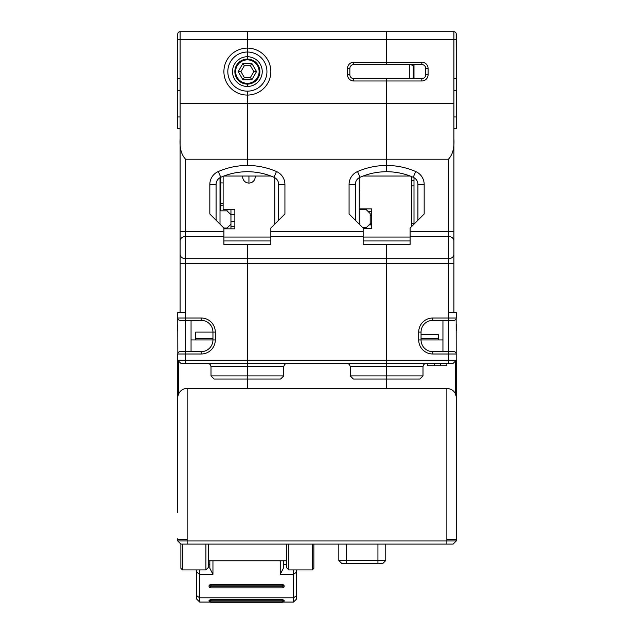 <?xml version="1.0" encoding="UTF-8"?>
<svg xmlns="http://www.w3.org/2000/svg" width="634" height="634" viewBox="0 0 634 634"><rect width="100%" height="100%" fill="white"/><g stroke="black" fill="none" stroke-linecap="round" stroke-linejoin="round"><path stroke-width="0.95" d="M234.857 214.752L230.95 214.752L230.95 224.143L227.035 228.05L223.905 228.05L209.83 213.975L209.83 184.446A14.083 14.083 0 0 1 218.278 171.545A72.751 72.751 0 0 1 247.379 165.474L247.379 91.153A19.559 19.559 0 0 0 266.938 71.594A19.559 19.559 0 0 0 247.379 52.036L247.379 48.129L247.379 52.036A19.559 19.559 0 0 0 227.82 71.594A19.559 19.559 0 0 0 247.379 91.153L247.379 95.068A23.466 23.466 0 0 1 223.905 71.594A23.466 23.466 0 0 1 247.379 48.129L247.379 31.7L180.104 31.7A2.346 2.346 0 0 0 177.75 34.046L177.75 78.64L180.104 78.64L180.104 312.538M180.104 238.226L180.104 263.641L247.379 263.641L247.379 258.712L247.379 363.385L180.88 363.385L177.75 360.263L177.75 354.002L201.224 354.002A14.083 14.083 0 0 0 215.306 339.919L215.306 332.097A14.083 14.083 0 0 0 201.224 318.014L201.224 320.36A11.737 11.737 0 0 1 212.953 332.097L212.953 339.919A11.737 11.737 0 0 1 201.224 351.656L185.58 351.656L185.58 320.36L201.224 320.36M247.379 84.116L247.379 86.462L247.379 84.116A12.514 12.514 0 0 1 234.857 71.594A12.514 12.514 0 0 1 247.379 59.081L247.379 56.735L247.379 59.081A12.514 12.514 0 0 1 259.877 71.016A12.514 12.514 0 0 1 246.214 84.06A12.514 12.514 0 0 1 234.857 71.594A12.514 12.514 0 0 1 247.379 59.081M363.155 236.514L363.155 228.05L349.072 213.975L349.072 184.446A14.083 14.083 0 0 1 357.521 171.545A72.751 72.751 0 0 1 386.621 165.474L386.621 103.667L247.379 103.667L247.379 165.474A72.751 72.751 0 0 1 276.479 171.545A14.083 14.083 0 0 1 284.928 184.446L284.928 213.975L270.845 228.05L270.845 236.514L363.155 236.514L363.155 244.478L386.621 244.478L386.621 263.641L386.621 244.478L410.095 244.478L410.095 228.05L424.17 213.975L424.17 184.446A14.083 14.083 0 0 0 415.722 171.545L413.217 177.282A7.822 7.822 0 0 1 417.917 184.446L424.17 184.446M247.379 31.7L386.621 31.7L247.379 31.7L247.379 48.129A23.466 23.466 0 0 1 270.845 71.594A23.466 23.466 0 0 1 247.379 95.068L247.379 103.667L180.104 103.667M453.896 312.538L453.896 103.667L386.621 103.667L386.621 159.213L185.58 159.213C181.332 154.728 179.509 147.904 180.104 138.751M223.905 228.05L223.905 244.478L247.379 244.478L247.379 258.712L247.379 244.478L270.845 244.478L270.845 236.514M209.83 184.446L216.083 184.446A7.822 7.822 0 0 1 220.783 177.282A66.491 66.491 0 0 1 273.975 177.282A7.822 7.822 0 0 1 278.667 184.446L278.667 220.228M191.056 351.656L191.056 320.36M182.449 544.099L182.449 569.911L180.88 568.349L180.88 544.099L453.12 544.099L456.25 540.968L177.75 540.968L180.88 544.099M208.261 544.099L208.261 567.565L205.915 569.911L205.915 544.099M177.75 34.83L177.75 34.046A2.346 2.346 -94.6 0 1 180.104 31.7L179.2 31.882L180.104 31.7L180.104 39.522L386.621 39.522L386.621 31.7L386.621 64.557L386.621 39.522L453.896 39.522L453.896 103.667M180.104 128.702L177.75 128.702L177.75 78.64M247.379 52.036L247.379 56.735A14.867 14.867 0 0 1 262.222 70.905A14.867 14.867 0 0 1 245.992 86.398A14.867 14.867 0 0 1 232.527 70.905A14.867 14.867 0 0 1 247.379 56.735L247.379 52.036M178.463 32.366L178.994 31.977M250.478 59.469L247.379 59.469A12.125 12.125 0 0 0 235.254 71.594A12.125 12.125 0 0 0 247.379 83.72L250.478 83.72M177.75 324.275L177.75 330.924M177.75 453.35L177.75 482.292M201.224 318.014L185.58 318.014L185.58 312.538L177.75 312.538L177.837 353.384M177.75 512.803L177.75 360.263L247.379 360.263L247.379 263.641L448.42 263.641L448.42 312.538L456.25 312.538L456.25 318.014L432.776 318.014A14.083 14.083 0 0 0 418.694 332.097L418.694 339.919A14.083 14.083 0 0 0 432.776 354.002L448.42 354.002L448.42 360.263L386.621 360.263L386.621 366.515L386.621 363.385L453.12 363.385L456.25 360.263L456.25 396.702L456.163 318.633M177.75 540.968L177.75 539.399L187.141 539.399L177.75 539.399L177.75 538.726M177.75 362.41L177.75 369.257M187.141 544.099L187.141 388.42L247.379 388.42L247.379 379.037L214.133 379.037L211.003 375.907L247.379 375.907L247.379 388.42L446.859 388.42L446.859 539.399L456.25 539.399L456.25 396.702L455.466 394.055C454.134 390.702 451.265 388.824 446.859 388.42L446.859 544.099M177.75 396.702L178.534 394.055C180.492 390.346 183.361 388.468 187.141 388.42L247.379 388.42M247.379 363.385L247.379 366.515L247.379 363.385L386.621 363.385L386.621 263.641L386.621 360.263L247.379 360.263L247.379 363.385M283.755 375.907L280.624 379.037L247.379 379.037L247.379 366.515L247.379 375.907L283.755 375.907L283.755 366.515L284.65 364.32L286.885 363.385M179.731 351.68L185.58 351.656L185.58 363.385M178.431 352.346L177.94 353.09M179.739 320.336L185.58 320.36L185.58 318.014L177.75 318.014L177.837 318.625M177.94 318.926L178.431 319.671M177.75 318.014A2.346 2.346 0 0 0 180.104 320.36A2.346 2.346 0 0 1 177.75 318.014M216.083 184.446L216.083 220.228M180.104 351.656A2.346 2.346 0 0 0 177.75 354.002A2.346 2.346 0 0 1 180.104 351.656M215.306 339.919L191.056 339.919M215.306 332.097L195.748 332.097L195.748 339.919M218.278 171.545L220.783 177.282L220.783 210.845L227.035 210.845L230.95 214.752L230.95 209.275M227.035 209.275L227.035 210.845M230.95 224.143L230.95 228.834M227.035 228.05L227.035 228.834M212.953 338.358L195.748 338.358M223.128 182.917L220.783 182.917M223.905 240.96L270.845 240.96M248.94 176.03L248.94 183.075A6.261 6.261 0 0 0 255.153 176.03M223.905 228.834L234.857 228.834L234.857 209.275L223.128 209.275L223.128 176.307M242.735 176.03A6.261 6.261 0 0 0 248.94 183.075M247.379 83.331A11.737 11.737 0 0 0 259.108 71.594A11.737 11.737 0 0 0 247.379 59.865A11.737 11.737 0 0 0 235.642 71.594A11.737 11.737 0 0 0 247.379 83.331M238.21 71.594L242.957 79.813L251.801 79.813L256.54 71.594L251.801 63.384L242.957 63.384L244.312 65.73L240.92 71.594L238.21 71.594L242.957 63.384M251.801 63.384L250.446 65.73L244.312 65.73M242.957 79.813L244.312 77.467L250.446 77.467L253.83 71.594L250.446 65.73M240.92 71.594L244.312 77.467M251.801 79.813L250.446 77.467M256.54 71.594L253.83 71.594M283.358 560.789L283.358 568.27L280.236 574.317L293.534 574.317L293.534 602.054L283.176 602.054M209.83 560.789L209.83 568.27L212.953 574.317L212.953 560.789M212.953 574.317L199.655 574.317L199.655 602.054L196.532 598.924L196.532 572.106L199.655 574.317L199.655 569.911M280.236 560.789L280.236 574.317M209.085 586.236A1.957 1.379 0 0 1 209.046 585.959A1.957 1.379 0 0 1 211.003 584.572L282.185 584.572A1.957 1.379 0 0 1 284.143 585.959A1.957 1.379 0 0 1 284.103 586.236M209.046 586.505A1.957 1.379 180 0 0 211.003 587.892L282.185 587.892A1.957 1.379 180 0 0 284.143 586.505A1.957 1.379 180 0 0 282.185 585.127L211.003 585.127A1.957 1.379 180 0 0 209.046 586.505L209.046 585.959M211.003 587.892L282.185 587.892A1.173 0.832 180 0 0 282.185 586.236L211.003 586.236A1.173 0.832 180 0 0 211.003 587.892L211.003 587.892M209.989 602.046L209.046 601.072L211.003 600.121L211.003 599.352L282.185 599.352L284.143 600.382L284.143 601.048A1.957 0.911 0 0 1 283.881 601.492M211.003 599.352L209.046 600.382L209.046 601.072M282.185 599.352L282.185 600.121L211.003 600.121L211.003 601.151L282.185 601.151L283.184 602.054L282.185 602.3L211.003 602.3L210.005 602.054L211.003 601.151M282.185 601.151L282.185 600.121A1.957 0.911 0 0 1 284.143 601.032L284.143 601.048M196.532 572.106L196.532 569.911M296.664 569.911L296.664 598.924L293.534 602.054M293.534 569.911L293.534 574.317L296.664 572.106M220.006 224.151L220.006 177.671M270.908 176.03L223.85 176.03M274.76 224.143L274.76 177.678L274.768 224.135M422.997 375.907L419.866 379.037L386.621 379.037L386.621 388.42L386.621 379.037L353.376 379.037L350.245 375.907L386.621 375.907L386.621 379.037L386.621 366.515L386.621 375.907L422.997 375.907L422.997 366.515L423.9 364.32L426.127 363.385M386.621 78.64L386.621 80.986L386.621 78.64L353.764 78.64A3.915 3.915 0 0 1 349.857 74.725L349.857 68.464A3.915 3.915 0 0 1 353.764 64.557L421.824 64.557A3.915 3.915 0 0 1 425.739 68.464L425.739 74.725A3.915 3.915 0 0 1 421.824 78.64L386.621 78.64M349.072 213.975L355.333 220.228L355.333 184.446A7.822 7.822 0 0 1 360.025 177.282A66.491 66.491 0 0 1 386.621 171.727L386.621 165.474L386.621 171.727A66.491 66.491 0 0 1 413.217 177.282M386.621 103.667L386.621 80.986L421.824 80.986A6.261 6.261 0 0 0 428.085 74.725L428.085 68.464A6.261 6.261 0 0 0 421.824 62.211L353.764 62.211A6.261 6.261 0 0 0 347.511 68.464L347.511 74.725L349.857 74.725A3.915 3.915 0 0 0 353.764 78.64L353.764 80.986L386.621 80.986L386.621 103.667M369.02 224.927L371.762 224.927M370.193 215.536L371.762 215.536M368.243 211.621L371.762 211.621M413.217 78.64L413.217 65.785L410.737 64.557M409.31 64.557L409.31 78.64M359.248 209.672L366.286 209.672L370.193 213.579L370.193 223.747L366.286 227.661L362.767 227.661M187.141 539.399L187.141 388.42M456.25 540.968L456.25 539.399L446.859 539.399M313.87 544.099L313.87 568.349L312.308 569.911L312.308 544.099M286.489 544.099L286.489 567.565L288.835 569.911L288.835 544.099M456.155 33.404L456.25 78.64L456.25 34.046A2.346 2.346 139.9 0 0 453.896 31.7A2.346 2.346 0 0 1 456.25 34.046L456.25 39.522L453.896 39.522L453.896 31.7L386.621 31.7L453.896 31.7A2.346 2.346 139.9 0 1 456.25 34.046A2.346 2.346 -37.5 0 0 453.896 31.7A2.346 2.346 0 0 1 456.25 34.046L456.25 34.83L456.25 34.046A2.346 2.346 0 0 0 453.896 31.7L271.629 31.7M363.155 240.96L410.095 240.96M411.656 226.489L411.656 176.624M363.155 228.446L371.762 228.446L371.762 208.887L359.248 208.887M359.248 189.162A3.582 3.582 0 0 1 359.248 192.633M385.765 544.099L385.765 560.519L382.635 563.65L341.956 563.65L338.825 560.519L338.825 544.099M385.765 560.519L338.825 560.519M369.804 224.143L371.762 224.143M370.193 223.691L371.762 223.691M371.762 224.594L369.353 224.594M359.248 224.151L359.248 177.671M410.15 176.03L363.092 176.03M414.002 224.143L414.002 177.678L414.01 224.135M456.25 330.924L456.25 324.275M446.859 388.42L386.621 388.42M446.859 363.385L446.859 365.731L427.3 365.731L427.3 363.385M440.598 363.385L440.598 365.731M434.345 363.385L434.345 365.731M442.944 339.919L421.047 339.919L421.047 332.097A11.737 11.737 0 0 1 432.776 320.36L448.42 320.36L448.42 351.656L454.293 351.688M456.163 353.384L456.25 354.002L448.42 354.002L448.42 351.656L432.776 351.656A11.737 11.737 0 0 1 421.047 339.919L418.694 339.919M442.944 320.36L442.944 351.656M456.06 353.09L455.569 352.346M448.42 312.538L448.42 320.36L454.293 320.328M455.569 319.671L456.06 318.926M414.002 78.64L414.002 64.557M453.896 320.36A2.346 2.346 0 0 0 456.25 318.014M417.917 220.228L417.917 184.446M453.896 138.751C454.491 147.904 452.668 154.728 448.42 159.213L386.621 159.213L386.621 165.474A72.751 72.751 0 0 1 415.722 171.545M453.896 254.392A5.476 4.319 180 0 1 448.42 258.712L448.42 263.641L453.896 263.641L453.896 238.226M455.933 32.873L455.101 32.033M453.896 39.617A2.346 1.656 0 0 1 455.093 39.847M453.896 78.64L456.25 78.64L456.25 128.702L453.896 128.702M414.002 74.646L413.217 74.646M438.252 339.919L438.252 334.443L421.047 334.443M421.047 338.358L438.252 338.358M456.25 354.002A2.346 2.346 0 0 0 453.896 351.656M456.25 360.263L448.42 360.263L448.42 363.385M180.104 78.64L180.104 39.522L177.75 39.522L177.75 34.046A2.346 2.346 -94.6 0 1 180.104 31.7M223.905 231.576L185.58 231.576L185.58 159.213M177.75 90.369L180.104 90.369M180.104 116.965L177.75 116.965M178.534 394.055L178.534 361.039M207.873 363.385L210.1 364.32L211.003 366.515L283.755 366.515M185.58 312.538L185.58 258.712A5.476 4.319 180 0 1 180.104 254.392M410.095 236.514L448.42 236.514L448.42 258.712L185.58 258.712L185.58 236.514A5.476 4.319 180 0 0 180.104 240.825M180.104 231.576L185.58 231.576L185.58 236.514L223.905 236.514M201.224 351.656L201.224 354.002M220.783 205.194L223.128 205.194M230.95 226.457L234.857 226.457M270.845 237.053L223.905 237.053M209.83 564.704L208.261 564.704M296.664 595.595L293.534 597.807L199.655 597.807L196.532 595.595M211.003 586.236L211.003 584.572M282.185 584.572L282.185 586.236M286.489 564.704L283.358 564.704M286.489 560.749L208.261 560.749M350.245 375.907L350.245 366.515L422.997 366.515M353.764 80.986A6.261 6.261 0 0 1 347.511 74.725M353.764 64.557L353.764 62.211M276.479 171.545L273.975 177.282M363.155 231.576L270.845 231.576M360.025 177.282L357.521 171.545M349.072 184.446L355.333 184.446M278.667 184.446L284.928 184.446M347.511 68.464L349.857 68.464M410.095 237.053L363.155 237.053M346.647 563.65L346.647 544.099M377.943 544.099L377.943 563.65M455.466 361.039L455.466 394.055M432.776 320.36L432.776 318.014M418.694 332.097L421.047 332.097M453.896 240.825A5.476 4.319 180 0 0 448.42 236.514L448.42 231.576L410.095 231.576M453.896 231.576L448.42 231.576L448.42 159.213M456.25 116.965L453.896 116.965M453.896 90.369L456.25 90.369M428.085 74.725L425.739 74.725A3.915 3.915 0 0 1 421.824 78.64L421.824 80.986M425.739 68.464L428.085 68.464M421.824 62.211L421.824 64.557M414.002 223.358L411.656 223.358M411.656 185.897L414.002 185.897M414.002 180.809L411.656 180.809M432.776 354.002L432.776 351.656A11.737 11.737 0 0 1 421.047 339.919M211.003 366.515L211.003 375.907M182.449 569.911L205.915 569.911M220.783 203.625L223.128 203.625M230.95 221.535L234.857 221.535M284.143 585.959L284.143 586.505M199.655 602.054L210.012 602.054M283.897 601.507L283.2 602.046M208.261 560.789L286.489 560.789M350.245 366.515L349.35 364.32L347.115 363.385M288.835 569.911L312.308 569.911"/></g></svg>
